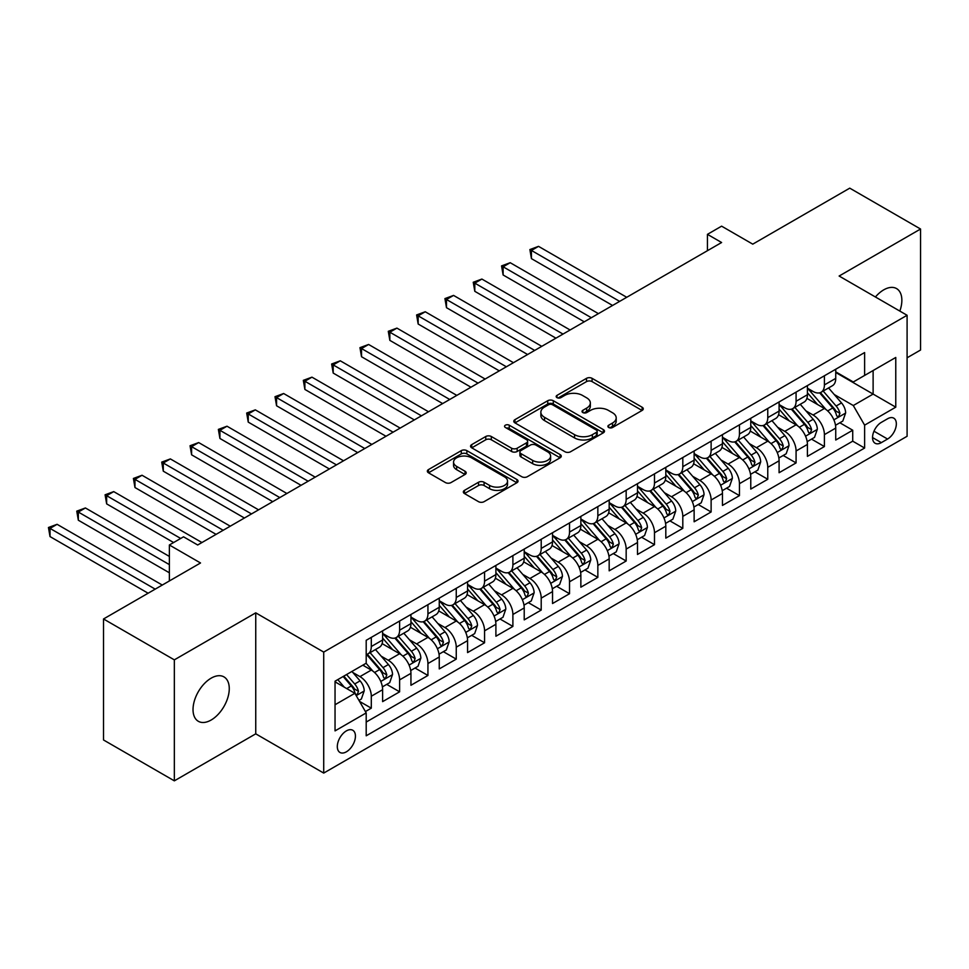 <?xml version="1.0" encoding="UTF-8"?>
<svg xmlns="http://www.w3.org/2000/svg" width="969" height="969" viewBox="0 0 969 969"><rect width="100%" height="100%" fill="white"/><g stroke="black" fill="none" stroke-linecap="round" stroke-linejoin="round"><path stroke-width="1.45" d="M608.689 427.486A2.75 1.587 0 0 0 612.578 427.486L642.12 410.432A3.937 2.265 0 0 0 643.271 408.833A3.937 2.265 0 0 0 642.12 407.222L592.083 378.334A3.937 2.265 0 0 0 586.524 378.334L556.981 395.388A2.75 1.587 0 0 0 556.182 396.515A2.75 1.587 0 0 0 556.981 397.629A2.75 1.587 0 0 0 560.881 397.629L564.697 395.425A12.585 7.268 0 0 1 582.49 395.425L586.657 397.835A12.585 7.268 0 0 1 590.339 402.971A12.585 7.268 0 0 1 586.657 408.106L582.841 410.311A2.75 1.587 0 0 0 582.03 411.437A2.75 1.587 0 0 0 582.841 412.564A2.75 1.587 0 0 0 586.729 412.564L590.557 410.347A12.585 7.268 0 0 1 608.338 410.347L612.517 412.758A12.585 7.268 0 0 1 616.199 417.893A12.585 7.268 0 0 1 612.517 423.029L608.689 425.234A2.75 1.587 0 0 0 607.89 426.36A2.75 1.587 0 0 0 608.689 427.486L608.689 425.234M211.145 720.028A25.63 14.801 120 0 0 227.885 697.438A25.63 14.801 120 0 0 223.96 676.895A25.63 14.801 120 0 0 211.145 678.167A25.63 14.801 120 0 0 194.406 700.757A25.63 14.801 120 0 0 198.33 721.299A25.63 14.801 120 0 0 211.145 720.028M899.838 311.085A25.63 14.801 120 0 0 896.555 288.58A25.63 14.801 120 0 0 883.74 289.852A25.63 14.801 120 0 0 875.419 296.986M346.369 751.823A12.815 7.401 120 0 0 354.739 740.534A12.815 7.401 120 0 0 352.777 730.263A12.815 7.401 120 0 0 346.369 730.892A12.815 7.401 120 0 0 337.999 742.193A12.815 7.401 120 0 0 339.962 752.465A12.815 7.401 120 0 0 346.369 751.823M464.49 490.35A3.937 2.265 0 0 0 463.339 491.961A3.937 2.265 0 0 0 464.49 493.56L478.529 501.676A3.937 2.265 0 0 0 484.088 501.676L516.889 482.732A3.937 2.265 0 0 0 518.04 481.133A3.937 2.265 0 0 0 516.889 479.522L466.852 450.633A3.937 2.265 0 0 0 461.292 450.633L428.492 469.577A3.937 2.265 0 0 0 427.341 471.176A3.937 2.265 0 0 0 428.492 472.787L445.449 482.574A3.937 2.265 0 0 0 451.009 482.574L465.047 474.471A3.937 2.265 0 0 0 466.198 472.86A3.937 2.265 0 0 0 465.047 471.261L456.641 466.404A10.514 6.068 0 0 1 453.553 462.104A10.514 6.068 0 0 1 460.045 456.496A10.514 6.068 0 0 1 471.503 457.816L504.449 476.833A10.514 6.068 0 0 1 507.526 481.133A10.514 6.068 0 0 1 501.034 486.741A10.514 6.068 0 0 1 489.575 485.421L484.088 482.247A3.937 2.265 0 0 0 478.529 482.247L464.49 490.35L464.49 493.56L478.529 485.517L478.529 482.247M907.093 357.791L920.55 350.027L920.55 229.023L849.752 188.156L752.756 244.152L721.602 226.165L707.443 234.341L721.602 242.516L197.688 544.99L183.529 536.814L169.369 544.99L169.369 580.964M174.335 659.853L174.335 780.844L255.743 733.836L255.743 612.844L174.335 659.853L103.526 618.973L200.522 562.977L169.369 544.99M255.743 612.844L323.719 652.089L907.093 315.276L907.093 436.268L323.719 773.08L323.719 652.089M920.55 229.023L839.13 276.032L907.093 315.276M564.975 451.76A3.937 2.265 0 0 0 570.535 451.76L603.336 432.816A3.937 2.265 0 0 0 604.486 431.217A3.937 2.265 0 0 0 603.336 429.606L553.299 400.718A3.937 2.265 0 0 0 547.739 400.718L514.939 419.662A3.937 2.265 0 0 0 513.788 421.261A3.937 2.265 0 0 0 514.939 422.872L564.975 451.76M506.448 428.08A2.75 1.587 0 0 1 509.246 428.468L509.246 425.197L560.118 454.57A3.937 2.265 0 0 1 561.269 456.169A3.937 2.265 0 0 1 560.118 457.78L527.318 476.712A3.937 2.265 0 0 1 521.758 476.712L471.721 447.823L471.721 444.614A3.937 2.265 0 0 0 470.571 446.224A3.937 2.265 0 0 0 471.721 447.823M471.721 444.614L485.76 436.51A3.937 2.265 0 0 1 491.319 436.51L511.608 448.223A3.937 2.265 0 0 0 517.167 448.223L526.482 442.857A3.937 2.265 0 0 0 527.633 441.246A3.937 2.265 0 0 0 526.482 439.647L505.358 427.45A2.75 1.587 0 0 1 504.546 426.324A2.75 1.587 0 0 1 506.242 424.858A2.75 1.587 0 0 1 509.246 425.197M174.335 780.844L103.526 739.977L103.526 618.973M365.422 711.561L371.297 708.169L359.535 701.386M352.849 672.51L359.959 676.616A16.025 9.254 60 0 1 371.297 696.239L382.622 689.698L382.622 701.629L399.616 691.818L386.728 684.38M381.168 656.158L388.29 660.264A16.025 9.254 60 0 1 399.616 679.887L410.941 673.346L410.941 685.277L427.935 675.466L415.047 668.029M409.499 639.806L416.609 643.913A16.025 9.254 60 0 1 427.935 663.535L439.26 656.994L439.26 668.925L456.254 659.126L443.366 651.677M437.818 623.455L444.928 627.561A16.025 9.254 60 0 1 456.254 647.183L467.579 640.642L467.579 652.585L484.573 642.774L471.685 635.325M466.137 607.103L473.247 611.209A16.025 9.254 60 0 1 484.573 630.831L495.898 624.29L495.898 636.233L512.892 626.422L500.004 618.985M494.456 590.763L501.567 594.869A16.025 9.254 60 0 1 512.892 614.479L524.217 607.938L524.217 619.881L541.211 610.07L528.323 602.633M522.775 574.411L529.886 578.517A16.025 9.254 60 0 1 541.211 598.139L552.536 591.599L552.536 603.53L569.53 593.718L556.642 586.281M551.095 558.059L558.205 562.165A16.025 9.254 60 0 1 569.53 581.788L580.855 575.247L580.855 587.178L597.849 577.367L584.961 569.929M579.414 541.707L586.524 545.813A16.025 9.254 60 0 1 597.849 565.436L609.174 558.895L609.174 570.826L626.168 561.015L613.28 553.578M607.733 525.355L614.843 529.462A16.025 9.254 60 0 1 626.168 549.084L637.493 542.543L637.493 554.474L654.487 544.675L641.599 537.226M636.052 509.004L643.162 513.11A16.025 9.254 60 0 1 654.487 532.732L665.812 526.191L665.812 538.134L682.806 528.323L669.918 520.874M664.371 492.652L671.481 496.758A16.025 9.254 60 0 1 682.806 516.38L694.131 509.839L694.131 521.782L711.125 511.971L698.237 504.534M692.69 476.312L699.8 480.418A16.025 9.254 60 0 1 711.125 500.028L722.45 493.487L722.45 505.43L739.444 495.619L726.556 488.182M721.009 459.96L728.119 464.066A16.025 9.254 60 0 1 739.444 483.688L750.769 477.148L750.769 489.079L767.763 479.267L754.875 471.83M749.328 443.608L756.438 447.714A16.025 9.254 60 0 1 767.763 467.337L779.088 460.796L779.088 472.727L796.082 462.916L783.194 455.478M777.647 427.256L784.757 431.362A16.025 9.254 60 0 1 796.082 450.985L807.419 444.444L807.419 456.375L824.401 446.564L824.401 434.633A16.025 9.254 -120 0 0 813.076 415.011L805.966 410.904M811.525 439.127L824.401 446.564M382.622 689.698A16.025 9.254 -120 0 0 371.297 670.076L362.794 665.17M410.941 673.346A16.025 9.254 -120 0 0 399.616 653.724L382.101 643.61M439.26 656.994A16.025 9.254 -120 0 0 427.935 637.372L410.42 627.258M467.579 640.642A16.025 9.254 -120 0 0 456.254 621.02L438.739 610.918M495.898 624.29A16.025 9.254 -120 0 0 484.573 604.668L467.058 594.566M524.217 607.938A16.025 9.254 -120 0 0 512.892 588.328L495.377 578.214M552.536 591.599A16.025 9.254 -120 0 0 541.211 571.976L523.696 561.863M580.855 575.247A16.025 9.254 -120 0 0 569.53 555.625L552.015 545.511M609.174 558.895A16.025 9.254 -120 0 0 597.849 539.273L580.334 529.159M637.493 542.543A16.025 9.254 -120 0 0 626.168 522.921L608.653 512.807M665.812 526.191A16.025 9.254 -120 0 0 654.487 506.569L636.972 496.467M694.131 509.839A16.025 9.254 -120 0 0 682.806 490.217L665.291 480.115M722.45 493.487A16.025 9.254 -120 0 0 711.125 473.877L693.61 463.763M750.769 477.148A16.025 9.254 -120 0 0 739.444 457.525L721.929 447.412M779.088 460.796A16.025 9.254 -120 0 0 767.763 441.174L750.248 431.06M807.419 444.444A16.025 9.254 -120 0 0 796.082 424.822L778.567 414.708M887.556 418.778L881.33 422.375A12.415 7.171 120 0 0 873.214 433.313A12.415 7.171 120 0 0 875.116 443.257A12.415 7.171 120 0 0 881.33 442.639L887.556 439.042A12.415 7.171 120 0 0 895.671 428.104A12.415 7.171 120 0 0 893.769 418.16A12.415 7.171 120 0 0 887.556 418.778M335.044 704.742L354.872 693.295L366.197 712.918L366.197 735.798L864.614 448.041L864.614 425.149L853.289 405.526L834.285 394.553M366.197 712.918L335.044 730.892L335.044 681.195L366.197 663.208L366.197 640.315L864.614 352.559L864.614 375.439L895.768 357.464L895.768 407.162L864.614 425.149M382.622 633.447L388.29 636.718A16.025 9.254 60 0 0 396.297 637.517L407.622 630.976A16.025 9.254 -120 0 0 410.941 623.636L410.941 614.479M410.941 617.096L416.609 620.366A16.025 9.254 60 0 0 424.616 621.165L435.941 614.625A16.025 9.254 -120 0 0 439.26 607.284L439.26 598.127M439.26 600.744L444.928 604.014A16.025 9.254 60 0 0 452.935 604.813L464.26 598.273A16.025 9.254 -120 0 0 467.579 590.945L467.579 581.788M467.579 584.404L473.247 587.674A16.025 9.254 60 0 0 481.254 588.462L492.579 581.921A16.025 9.254 -120 0 0 495.898 574.593L495.898 565.436M495.898 568.052L501.567 571.322A16.025 9.254 60 0 0 509.573 572.11L520.898 565.569A16.025 9.254 -120 0 0 524.217 558.241L524.217 549.084M524.217 551.7L529.886 554.971A16.025 9.254 60 0 0 537.892 555.758L549.217 549.217A16.025 9.254 -120 0 0 552.536 541.889L552.536 532.732M552.536 535.348L558.205 538.619A16.025 9.254 60 0 0 566.211 539.418L577.536 532.877A16.025 9.254 -120 0 0 580.855 525.537L580.855 516.38M580.855 518.996L586.524 522.267A16.025 9.254 60 0 0 594.53 523.066L605.855 516.525A16.025 9.254 -120 0 0 609.174 509.185L609.174 500.028M609.174 502.645L614.843 505.915A16.025 9.254 60 0 0 622.849 506.714L634.174 500.174A16.025 9.254 -120 0 0 637.493 492.833L637.493 483.676M637.493 486.293L643.162 489.563A16.025 9.254 60 0 0 651.168 490.362L662.493 483.822A16.025 9.254 -120 0 0 665.812 476.494L665.812 467.337M665.812 469.953L671.481 473.223A16.025 9.254 60 0 0 679.487 474.011L690.812 467.47A16.025 9.254 -120 0 0 694.131 460.142L694.131 450.985M694.131 453.601L699.8 456.871A16.025 9.254 60 0 0 707.806 457.659L719.131 451.118A16.025 9.254 -120 0 0 722.45 443.79L722.45 434.633M722.45 437.249L728.119 440.52A16.025 9.254 60 0 0 736.125 441.307L747.462 434.766A16.025 9.254 -120 0 0 750.769 427.438L750.769 418.281M750.769 420.897L756.438 424.168A16.025 9.254 60 0 0 764.444 424.967L775.781 418.426A16.025 9.254 -120 0 0 779.088 411.086L779.088 401.929M779.088 404.545L784.757 407.816A16.025 9.254 60 0 0 792.763 408.615L804.1 402.074A16.025 9.254 -120 0 0 807.419 394.734L807.419 385.577M366.197 722.062L852.72 441.174L852.72 430.224L835.738 440.023L835.738 428.092A16.025 9.254 -120 0 0 824.401 408.47L806.886 398.356M807.419 388.194L813.076 391.464A16.025 9.254 -120 0 0 821.082 392.263A16.025 9.254 -120 0 0 824.401 384.923L824.401 375.766M821.082 392.263L832.419 385.723A16.025 9.254 -120 0 0 835.738 378.382L835.738 369.225M371.297 637.372L371.297 646.529A16.025 9.254 60 0 1 367.978 653.869A16.025 9.254 60 0 1 366.197 654.511M367.978 653.869L379.303 647.328A16.025 9.254 -120 0 0 382.622 639.988L382.622 630.831M399.616 621.02L399.616 630.177A16.025 9.254 60 0 1 396.297 637.517M427.935 604.668L427.935 613.825A16.025 9.254 60 0 1 424.616 621.165M456.254 588.328L456.254 597.473A16.025 9.254 60 0 1 452.935 604.813M484.573 571.976L484.573 581.134A16.025 9.254 60 0 1 481.254 588.462M512.892 555.625L512.892 564.782A16.025 9.254 60 0 1 509.573 572.11M541.211 539.273L541.211 548.43A16.025 9.254 60 0 1 537.892 555.758M569.53 522.921L569.53 532.078A16.025 9.254 60 0 1 566.211 539.418M597.849 506.569L597.849 515.726A16.025 9.254 60 0 1 594.53 523.066M626.168 490.217L626.168 499.374A16.025 9.254 60 0 1 622.849 506.714M654.487 473.877L654.487 483.022A16.025 9.254 60 0 1 651.168 490.362M682.806 457.525L682.806 466.683A16.025 9.254 60 0 1 679.487 474.011M711.125 441.174L711.125 450.331A16.025 9.254 60 0 1 707.806 457.659M739.444 424.822L739.444 433.979A16.025 9.254 60 0 1 736.125 441.307M767.763 408.47L767.763 417.627A16.025 9.254 60 0 1 764.444 424.967M796.082 392.118L796.082 401.275A16.025 9.254 60 0 1 792.763 408.615M796.082 450.985L796.082 462.916M767.763 467.337L767.763 479.267M739.444 483.688L739.444 495.619M711.125 500.028L711.125 511.971M682.806 516.38L682.806 528.323M654.487 532.732L654.487 544.675M626.168 549.084L626.168 561.015M597.849 565.436L597.849 577.367M569.53 581.788L569.53 593.718M541.211 598.139L541.211 610.07M512.892 614.479L512.892 626.422M484.573 630.831L484.573 642.774M456.254 647.183L456.254 659.126M427.935 663.535L427.935 675.466M399.616 679.887L399.616 691.818M371.297 696.239L371.297 708.169M354.872 693.295L335.044 681.849M853.289 405.526L873.117 394.08L873.117 370.533L895.768 357.464M835.738 372.496L895.768 407.162M835.738 371.842L853.289 381.98L864.614 375.439M255.743 733.836L323.719 773.08M707.443 234.341L707.443 250.692M839.844 422.775L852.72 430.224M852.72 441.174L864.614 448.041M609.792 427.874L612.517 426.299A12.585 7.268 0 0 0 616.199 421.164L616.199 417.893M590.339 402.971L590.339 406.241A12.585 7.268 0 0 1 586.657 411.377L583.944 412.951M642.059 410.468L592.083 381.604A3.937 2.265 0 0 0 586.524 381.604L558.083 398.017M603.287 432.852L553.299 403.988A3.937 2.265 0 0 0 547.739 403.988L514.999 422.896M596.395 432.344A2.75 1.587 0 0 0 597.195 431.217A2.75 1.587 0 0 0 596.395 430.091L552.475 404.739A2.75 1.587 0 0 0 548.575 404.739L544.542 407.065A12.585 7.268 0 0 0 540.859 412.2A12.585 7.268 0 0 0 544.542 417.336L574.569 434.669A12.585 7.268 0 0 0 592.362 434.669L596.395 432.344L596.395 435.614A2.75 1.587 0 0 0 597.195 434.487L597.195 431.217M540.859 412.2L540.859 415.471A12.585 7.268 0 0 0 544.542 420.607L544.542 417.336M596.395 435.614L592.362 437.94A12.585 7.268 0 0 1 574.569 437.94L544.542 420.607M471.77 447.86L485.76 439.781L485.76 436.51M527.633 441.246L527.633 444.517A3.937 2.265 0 0 1 526.482 446.115L517.167 451.493A3.937 2.265 0 0 1 511.608 451.493L491.319 439.781A3.937 2.265 0 0 0 485.76 439.781M509.246 428.468L560.058 457.804M532.659 460.384A10.514 6.068 0 0 0 544.13 461.704A10.514 6.068 0 0 0 550.61 456.096A10.514 6.068 0 0 0 547.533 451.796L535.93 445.098A3.937 2.265 0 0 0 530.37 445.098L521.056 450.476A3.937 2.265 0 0 0 519.905 452.075A3.937 2.265 0 0 0 521.056 453.686L532.659 460.384L532.659 463.654A10.514 6.068 0 0 0 544.13 464.975A10.514 6.068 0 0 0 550.61 459.367L550.61 456.096M519.905 452.075L519.905 455.345A3.937 2.265 0 0 0 521.056 456.956L521.056 453.686M532.659 463.654L521.056 456.956M507.526 481.133L507.526 484.403A10.514 6.068 0 0 1 501.034 490.011A10.514 6.068 0 0 1 489.575 488.691L484.088 485.517A3.937 2.265 0 0 0 478.529 485.517M453.553 462.104L453.553 465.374A10.514 6.068 0 0 0 456.641 469.674L456.641 466.404M464.999 474.495L456.641 469.674M516.84 482.768L466.852 453.904A3.937 2.265 0 0 0 461.292 453.904L428.54 472.811M835.496 425.282L842.812 421.067L845.646 412.891A10.611 6.129 -120 0 0 841.516 402.922L828.568 387.939M825.976 409.512L810.629 391.742A30.633 17.684 -120 0 0 807.419 388.375M817.557 404.521L808.982 394.589A25.436 14.68 -120 0 0 807.419 392.881M626.737 297.289L538.522 246.356L531.436 250.45L531.436 258.626L612.578 305.465M819.641 392.833L832.734 407.985A10.611 6.129 60 0 1 836.513 415.301L837.289 416.561L838.718 416.355L839.917 413.339A10.611 6.129 -120 0 0 836.126 406.023L823.19 391.052M820.416 392.59L834.479 408.87A5.402 3.125 60 0 1 835.835 410.989L839.917 413.339M531.436 258.626L529.886 249.554L619.651 301.383M529.886 249.554L538.522 246.356M807.177 441.634L814.493 437.407L817.327 429.231A10.611 6.129 -120 0 0 813.197 419.274L800.249 404.291M797.657 425.863L782.31 408.094A30.633 17.684 -120 0 0 779.088 404.727M789.238 420.873L780.663 410.941A25.436 14.68 -120 0 0 779.088 409.221M598.418 313.641L510.203 262.708L503.117 266.802L503.117 274.978L584.259 321.817M791.322 409.184L804.415 424.337A10.611 6.129 60 0 1 808.194 431.653L808.97 432.913L810.399 432.707L811.598 429.691A10.611 6.129 -120 0 0 807.807 422.375L794.871 407.392M792.097 408.942L806.16 425.221A5.402 3.125 60 0 1 807.516 427.341L811.598 429.691M503.117 274.978L501.567 265.894L591.332 317.723M501.567 265.894L510.203 262.708M778.858 457.986L786.174 453.758L789.008 445.583A10.611 6.129 -120 0 0 784.866 435.626L771.93 420.643M769.338 442.203L753.991 424.446A30.633 17.684 -120 0 0 750.769 421.079M760.919 437.225L752.344 427.281A25.436 14.68 -120 0 0 750.769 425.573M570.099 329.993L481.884 279.06L474.798 283.154L474.798 291.318L555.94 338.169M763.003 425.536L776.096 440.689A10.611 6.129 60 0 1 779.875 448.005L780.651 449.265L782.08 449.059L783.279 446.043A10.611 6.129 -120 0 0 779.488 438.727L766.552 423.744M763.778 425.294L777.841 441.573A5.402 3.125 60 0 1 779.197 443.681L783.279 446.043M474.798 291.318L473.247 282.245L563.013 334.075M473.247 282.245L481.884 279.06M750.539 474.338L757.855 470.11L760.689 461.934A10.611 6.129 -120 0 0 756.547 451.966L743.611 436.995M741.019 458.555L725.672 440.786A30.633 17.684 -120 0 0 722.45 437.419M732.6 453.577L724.025 443.632A25.436 14.68 -120 0 0 722.45 441.925M541.78 346.345L453.565 295.412L446.479 299.494L446.479 307.67L527.62 354.521M734.684 441.888L747.777 457.041A10.611 6.129 60 0 1 751.556 464.357L752.332 465.604L753.761 465.411L754.96 462.395A10.611 6.129 -120 0 0 751.169 455.079L738.233 440.096M735.459 441.634L749.521 457.925A5.402 3.125 60 0 1 750.878 460.033L754.96 462.395M446.479 307.67L444.928 298.597L534.694 350.427M444.928 298.597L453.565 295.412M722.22 490.689L729.536 486.462L732.37 478.286A10.611 6.129 -120 0 0 728.228 468.318L715.292 453.335M712.699 474.907L697.353 457.138A30.633 17.684 -120 0 0 694.131 453.771M704.281 469.917L695.706 459.984A25.436 14.68 -120 0 0 694.131 458.276M513.461 362.697L425.246 311.764L418.16 315.846L418.16 324.021L499.301 370.861M706.365 458.24L719.458 473.393A10.611 6.129 60 0 1 723.237 480.697L724.013 481.956L725.442 481.763L726.641 478.734A10.611 6.129 -120 0 0 722.85 471.431L709.914 456.447M707.14 457.986L721.202 474.277A5.402 3.125 60 0 1 722.559 476.385L726.641 478.734M418.16 324.021L416.609 314.949L506.375 366.779M416.609 314.949L425.246 311.764M693.901 507.041L701.217 502.814L704.051 494.638A10.611 6.129 -120 0 0 699.909 484.67L686.973 469.686M684.38 491.259L669.034 473.49A30.633 17.684 -120 0 0 665.812 470.122M675.962 486.268L667.387 476.336A25.436 14.68 -120 0 0 665.812 474.628M485.142 379.036L396.927 328.116L389.841 332.197L389.841 340.373L470.97 387.212M678.046 474.592L691.139 489.745A10.611 6.129 60 0 1 694.918 497.049L695.694 498.308L697.123 498.102L698.322 495.086A10.611 6.129 -120 0 0 694.531 487.782L681.595 472.799M678.821 474.338L692.883 490.617A5.402 3.125 60 0 1 694.24 492.736L698.322 495.086M389.841 340.373L388.29 331.301L478.056 383.13M388.29 331.301L396.927 328.116M665.582 523.393L672.898 519.166L675.732 510.99A10.611 6.129 -120 0 0 671.59 501.021L658.654 486.038M656.061 507.611L640.715 489.842A30.633 17.684 -120 0 0 637.493 486.474M647.643 502.62L639.068 492.688A25.436 14.68 -120 0 0 637.493 490.98M456.811 395.388L368.608 344.467L361.522 348.549L361.522 356.725L442.651 403.564M649.727 490.932L662.82 506.084A10.611 6.129 60 0 1 666.599 513.4L667.375 514.66L668.804 514.454L669.991 511.438A10.611 6.129 -120 0 0 666.212 504.122L653.276 489.151M650.502 490.689L664.564 506.969A5.402 3.125 60 0 1 665.921 509.088L669.991 511.438M361.522 356.725L359.959 347.653L449.737 399.482M359.959 347.653L368.608 344.467M637.263 539.733L644.579 535.518L647.401 527.342A10.611 6.129 -120 0 0 643.271 517.373L630.334 502.39M627.742 523.963L612.396 506.193A30.633 17.684 -120 0 0 609.174 502.826M619.324 518.972L610.749 509.04A25.436 14.68 -120 0 0 609.174 507.332M428.492 411.74L340.289 360.807L333.203 364.901L333.203 373.077L414.332 419.916M621.408 507.284L634.489 522.436A10.611 6.129 60 0 1 638.28 529.752L639.055 531.012L640.485 530.806L641.672 527.79A10.611 6.129 -120 0 0 637.893 520.474L624.957 505.503M622.183 507.041L636.245 523.321A5.402 3.125 60 0 1 637.602 525.44L641.672 527.79M333.203 373.077L331.64 364.005L421.418 415.834M331.64 364.005L340.289 360.807M608.944 556.085L616.26 551.858L619.082 543.682A10.611 6.129 -120 0 0 614.952 533.725L602.015 518.742M599.423 540.314L584.077 522.545A30.633 17.684 -120 0 0 580.855 519.178M591.005 535.324L582.43 525.38A25.436 14.68 -120 0 0 580.855 523.672M400.173 428.092L311.957 377.159L304.884 381.253L304.884 389.429L386.013 436.268M593.089 523.635L606.17 538.788A10.611 6.129 60 0 1 609.961 546.104L610.736 547.364L612.166 547.158L613.353 544.142A10.611 6.129 -120 0 0 609.574 536.826L596.638 521.843M593.852 523.393L607.914 539.672A5.402 3.125 60 0 1 609.283 541.792L613.353 544.142M304.884 389.429L303.321 380.345L393.099 432.174M303.321 380.345L311.957 377.159M580.625 572.437L587.941 568.209L590.763 560.034A10.611 6.129 -120 0 0 586.633 550.077L573.696 535.094M571.104 556.654L555.758 538.897A30.633 17.684 -120 0 0 552.536 535.53M562.686 551.676L554.111 541.732A25.436 14.68 -120 0 0 552.536 540.024M371.854 444.444L283.638 393.511L276.565 397.605L276.565 405.769L357.694 452.62M564.77 539.987L577.851 555.14A10.611 6.129 60 0 1 581.642 562.456L582.417 563.716L583.847 563.51L585.034 560.494A10.611 6.129 -120 0 0 581.255 553.178L568.318 538.195M565.533 539.745L579.595 556.024A5.402 3.125 60 0 1 580.964 558.132L585.034 560.494M276.565 405.769L275.002 396.696L364.78 448.526M275.002 396.696L283.638 393.511M552.294 588.789L559.622 584.561L562.444 576.385A10.611 6.129 -120 0 0 558.314 566.417L545.377 551.446M542.785 573.006L527.439 555.237A30.633 17.684 -120 0 0 524.217 551.87M534.367 568.028L525.779 558.083A25.436 14.68 -120 0 0 524.217 556.376M343.535 460.796L255.319 409.863L248.246 413.945L248.246 422.121L329.375 468.972M536.451 556.339L549.532 571.492A10.611 6.129 60 0 1 553.323 578.808L554.098 580.056L555.528 579.862L556.715 576.846A10.611 6.129 -120 0 0 552.936 569.53L539.999 554.547M537.214 556.085L551.276 572.376A5.402 3.125 60 0 1 552.645 574.484L556.715 576.846M248.246 422.121L246.683 413.048L336.461 464.878M246.683 413.048L255.319 409.863M523.975 605.14L531.303 600.913L534.125 592.737A10.611 6.129 -120 0 0 529.995 582.769L517.058 567.786M514.466 589.358L499.12 571.589A30.633 17.684 -120 0 0 495.898 568.222M506.048 584.368L497.46 574.435A25.436 14.68 -120 0 0 495.898 572.727M315.216 477.148L227 426.215L219.927 430.297L219.927 438.472L301.056 485.312M508.131 572.691L521.213 587.844A10.611 6.129 60 0 1 525.004 595.148L525.767 596.407L527.209 596.214L528.396 593.185A10.611 6.129 -120 0 0 524.617 585.882L511.68 570.898M508.895 572.437L522.957 588.728A5.402 3.125 60 0 1 524.326 590.836L528.396 593.185M219.927 438.472L218.364 429.4L308.142 481.23M218.364 429.4L227 426.215M495.656 621.492L502.984 617.265L505.806 609.089A10.611 6.129 -120 0 0 501.676 599.121L488.739 584.137M486.147 605.71L470.801 587.941A30.633 17.684 -120 0 0 467.579 584.573M477.729 600.719L469.141 590.787A25.436 14.68 -120 0 0 467.579 589.079M286.897 493.487L198.681 442.567L191.608 446.648L191.608 454.824L272.737 501.663M479.812 589.043L492.894 604.196A10.611 6.129 60 0 1 496.685 611.5L497.448 612.759L498.89 612.553L500.077 609.537A10.611 6.129 -120 0 0 496.298 602.233L483.361 587.25M480.576 588.789L494.638 605.068A5.402 3.125 60 0 1 496.007 607.188L500.077 609.537M191.608 454.824L190.045 445.752L279.823 497.582M190.045 445.752L198.681 442.567M467.337 637.844L474.665 633.617L477.487 625.441A10.611 6.129 -120 0 0 473.356 615.472L460.42 600.489M457.828 622.062L442.482 604.293A30.633 17.684 -120 0 0 439.26 600.925M449.41 617.071L440.822 607.139A25.436 14.68 -120 0 0 439.26 605.431M258.578 509.839L170.362 458.918L163.289 463L163.289 471.176L244.418 518.015M451.493 605.383L464.575 620.535A10.611 6.129 60 0 1 468.366 627.851L469.129 629.111L470.571 628.905L471.758 625.889A10.611 6.129 -120 0 0 467.979 618.573L455.042 603.602M452.257 605.14L466.319 621.42A5.402 3.125 60 0 1 467.688 623.539L471.758 625.889M163.289 471.176L161.726 462.104L251.504 513.933M161.726 462.104L170.362 458.918M439.018 654.184L446.334 649.969L449.168 641.793A10.611 6.129 -120 0 0 445.037 631.824L432.101 616.841M429.509 638.414L414.163 620.644A30.633 17.684 -120 0 0 410.941 617.277M421.091 633.423L412.503 623.491A25.436 14.68 -120 0 0 410.941 621.783M230.259 526.191L142.043 475.258L134.97 479.352L134.97 487.528L216.099 534.367M423.174 621.735L436.256 636.887A10.611 6.129 60 0 1 440.047 644.203L440.81 645.463L442.252 645.257L443.439 642.241A10.611 6.129 -120 0 0 439.66 634.925L426.723 619.954M423.938 621.492L438 637.772A5.402 3.125 60 0 1 439.369 639.891L443.439 642.241M134.97 487.528L133.407 478.456L223.185 530.285M133.407 478.456L142.043 475.258M410.699 670.536L418.014 666.309L420.849 658.133A10.611 6.129 -120 0 0 416.718 648.176L403.782 633.193M401.19 654.765L385.844 636.996A30.633 17.684 -120 0 0 382.622 633.629M392.772 649.775L384.184 639.831A25.436 14.68 -120 0 0 382.622 638.123M201.94 542.543L113.724 491.61L106.651 495.704L106.651 503.88L173.621 542.543M394.855 638.086L407.937 653.239A10.611 6.129 60 0 1 411.728 660.555L412.491 661.815L413.933 661.609L415.12 658.593A10.611 6.129 -120 0 0 411.341 651.277L398.392 636.294M395.618 637.844L409.681 654.123A5.402 3.125 60 0 1 411.05 656.243L415.12 658.593M106.651 503.88L105.088 494.796L180.706 538.461M105.088 494.796L113.724 491.61M382.38 686.888L389.695 682.66L392.53 674.485A10.611 6.129 -120 0 0 388.399 664.528L375.463 649.545M372.871 671.105L366.088 663.268M364.453 666.127L363.351 664.855M169.369 556.436L85.405 507.962L78.332 512.056L78.332 520.22L169.369 572.788M366.536 654.438L379.618 669.591A10.611 6.129 60 0 1 383.409 676.907L384.172 678.167L385.614 677.961L386.801 674.945A10.611 6.129 -120 0 0 383.021 667.629L370.073 652.646M367.299 654.196L381.362 670.475A5.402 3.125 60 0 1 382.731 672.583L386.801 674.945M78.332 520.22L76.769 511.147L169.369 564.612M76.769 511.147L85.405 507.962M358.978 700.405L361.376 699.012L364.211 690.836A10.611 6.129 -120 0 0 360.08 680.868L351.929 671.444M344.334 687.203L337.769 679.62M336.134 682.479L335.044 681.219M162.295 585.058L57.086 524.314L50.013 528.396L50.013 536.572L148.136 593.234M343.147 676.507L351.299 685.943A10.611 6.129 60 0 1 355.078 693.247L355.853 694.507L357.295 694.313L358.482 691.297A10.611 6.129 -120 0 0 354.702 683.981L346.551 674.545M343.813 676.132L353.043 686.827A5.402 3.125 60 0 1 354.412 688.935L358.482 691.297M50.013 536.572L48.45 527.499L155.21 589.14M48.45 527.499L57.086 524.314M359.959 676.616L371.297 670.076M388.29 660.264L399.616 653.724M416.609 643.913L427.935 637.372M444.928 627.561L456.254 621.02M473.247 611.209L484.573 604.668M501.567 594.869L512.892 588.328M529.886 578.517L541.211 571.976M558.205 562.165L569.53 555.625M586.524 545.813L597.849 539.273M614.843 529.462L626.168 522.921M643.162 513.11L654.487 506.569M671.481 496.758L682.806 490.217M699.8 480.418L711.125 473.877M728.119 464.066L739.444 457.525M756.438 447.714L767.763 441.174M784.757 431.362L796.082 424.822M813.076 415.011L824.401 408.47M824.401 384.923L835.738 378.382M371.297 646.529L382.622 639.988M399.616 630.177L410.941 623.636M427.935 613.825L439.26 607.284M456.254 597.473L467.579 590.945M484.573 581.134L495.898 574.593M512.892 564.782L524.217 558.241M541.211 548.43L552.536 541.889M569.53 532.078L580.855 525.537M597.849 515.726L609.174 509.185M626.168 499.374L637.493 492.833M654.487 483.022L665.812 476.494M682.806 466.683L694.131 460.142M711.125 450.331L722.45 443.79M739.444 433.979L750.769 427.438M767.763 417.627L779.088 411.086M796.082 401.275L807.419 394.734M824.401 434.633L835.738 428.092M873.977 431.205L887.556 439.042M872.548 437.576L881.33 442.639M612.517 426.299L612.517 423.029M582.841 412.564L582.841 410.311M586.657 411.377L586.657 408.106M556.981 397.629L556.981 395.388M586.524 381.604L586.524 378.334M592.083 381.604L592.083 378.334M642.12 410.432L642.12 407.222M514.939 422.872L514.939 419.662M547.739 403.988L547.739 400.718M553.299 403.988L553.299 400.718M603.336 432.816L603.336 429.606M574.569 437.94L574.569 434.669M592.362 437.94L592.362 434.669M491.319 439.781L491.319 436.51M511.608 451.493L511.608 448.223M517.167 451.493L517.167 448.223M526.482 446.115L526.482 442.857M560.118 457.78L560.118 454.57M484.088 485.517L484.088 482.247M489.575 488.691L489.575 485.421M465.047 474.471L465.047 471.261M428.492 472.787L428.492 469.577M461.292 453.904L461.292 450.633M466.852 453.904L466.852 450.633M516.889 482.732L516.889 479.522M833.873 419.843L845.574 413.097M810.629 391.742L812.095 390.895M836.126 406.023L841.516 402.922M827.671 410.917L832.734 407.985M805.554 436.195L817.255 429.437M782.31 408.094L783.776 407.246M807.807 422.375L813.197 419.274M799.352 427.256L804.415 424.337M777.235 452.547L788.936 445.788M753.991 424.446L755.457 423.598M779.488 438.727L784.866 435.626M771.033 443.608L776.096 440.689M748.916 468.899L760.617 462.14M725.672 440.786L727.138 439.95M751.169 455.079L756.547 451.966M742.714 459.96L747.777 457.041M720.597 485.251L732.298 478.492M697.353 457.138L698.819 456.302M722.85 471.431L728.228 468.318M714.395 476.312L719.458 473.393M692.278 501.591L703.979 494.844M669.034 473.49L670.5 472.654M694.531 487.782L699.909 484.67M686.076 492.664L691.139 489.745M663.959 517.943L675.659 511.196M640.715 489.842L642.181 488.994M666.212 504.122L671.59 501.021M657.757 509.016L662.82 506.084M635.64 534.294L647.34 527.548M612.396 506.193L613.861 505.346M637.893 520.474L643.271 517.373M629.438 525.368L634.489 522.436M607.321 550.646L619.021 543.888M584.077 522.545L585.53 521.697M609.574 536.826L614.952 533.725M601.119 541.707L606.17 538.788M579.002 566.998L590.702 560.239M555.758 538.897L557.211 538.049M581.255 553.178L586.633 550.077M572.788 558.059L577.851 555.14M550.683 583.35L562.383 576.591M527.439 555.237L528.892 554.401M552.936 569.53L558.314 566.417M544.469 574.411L549.532 571.492M522.364 599.702L534.064 592.943M499.12 571.589L500.573 570.753M524.617 585.882L529.995 582.769M516.15 590.763L521.213 587.844M494.045 616.042L505.745 609.295M470.801 587.941L472.254 587.105M496.298 602.233L501.676 599.121M487.831 607.115L492.894 604.196M465.726 632.394L477.414 625.647M442.482 604.293L443.935 603.445M467.979 618.573L473.356 615.472M459.512 623.467L464.575 620.535M437.407 648.745L449.095 641.999M414.163 620.644L415.616 619.797M439.66 634.925L445.037 631.824M431.193 639.819L436.256 636.887M409.088 665.097L420.776 658.339M385.844 636.996L387.297 636.149M411.341 651.277L416.718 648.176M402.874 656.158L407.937 653.239M380.769 681.449L392.457 674.69M383.021 667.629L388.399 664.528M374.555 672.51L379.618 669.591M356.217 695.621L364.138 691.042M354.702 683.981L360.08 680.868M346.72 688.584L351.299 685.943"/></g></svg>
